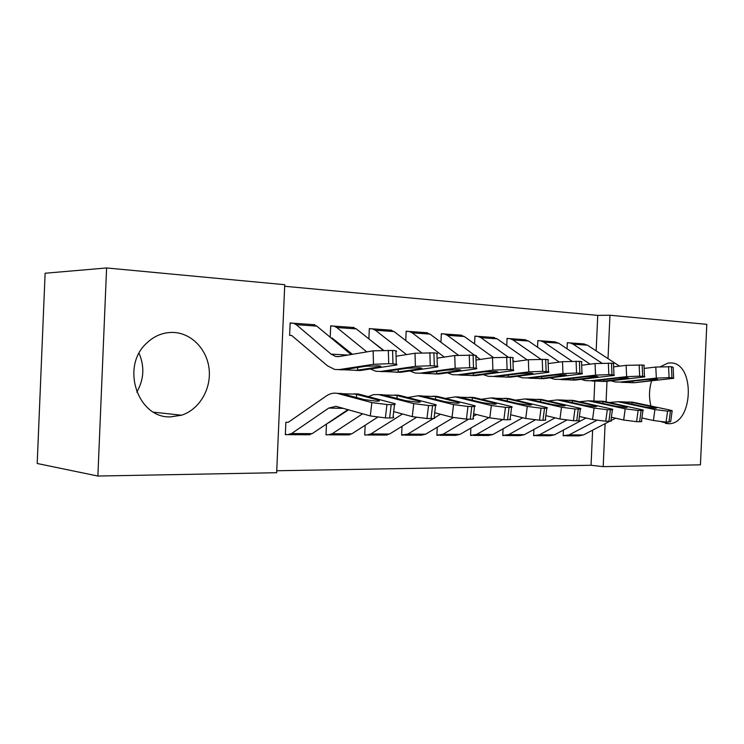 <?xml version="1.0" encoding="UTF-8"?>
<svg xmlns="http://www.w3.org/2000/svg" width="744" height="744" viewBox="0 0 744 744"><rect width="100%" height="100%" fill="white"/><g stroke="black" fill="none" stroke-linecap="round" stroke-linejoin="round"><path stroke-width="1.12" d="M139.072 353.288C144.736 366.606 143.973 379.552 136.794 392.125M174.087 332.475C192.296 333.563 207.539 350.21 209.203 369.963C210.998 389.698 199.039 409.6 181.564 415.208L170.516 416.882C137.975 418.444 120.454 367.248 146.261 343.523C154.333 335.683 163.606 332.001 174.087 332.475M660.495 366.643L668.066 363.044L670.883 362.905C695.24 363.063 693.482 423.503 669.144 423.727L661.416 421.792M276.749 470.747L591.052 465.27L603.189 466.637L605.105 423.662M276.666 472.71L97.873 476.039L106.597 267.961L284.738 284.701L276.666 472.71M106.597 267.961L45.114 273.234L37.2 463.493L97.873 476.039M596.167 350.88L597.748 315.382L609.959 315.242L706.8 324.338L700.439 464.833L603.189 466.637M349.447 434.924L348.871 434.914M327.974 434.831L326.002 434.822L326.467 424.052M328.885 422.75L328.411 422.741M354.098 327.667L353.149 327.444M332.68 325.984L330.708 325.844L330.215 337.237M332.438 338.102L331.164 338.018M403.434 435.147L401.63 435.138L402.02 426.303M427.447 332.838L426.703 332.68M407.963 331.35L406.159 331.219L405.759 340.566M472.198 435.426L470.552 435.417L470.878 428.06M494.369 337.571L493.784 337.46M476.56 336.232L474.923 336.121L474.579 343.923M535.122 435.686L533.615 435.677L533.885 429.465M539.335 340.706L537.828 340.603L537.54 347.197M591.052 465.27L592.624 430.162M593.926 400.895L594.809 381.123M597.748 315.382L284.664 286.273M568.76 342.798L567.319 342.696L567.049 348.787M564.622 435.807L563.171 435.798L563.431 430.06M525.673 339.785L525.171 339.701M508.626 338.52L507.055 338.408L506.738 345.569M504.339 435.556L502.767 435.547L503.065 428.795M461.661 335.256L460.992 335.126M443.043 333.842L441.322 333.721L440.95 342.249M438.597 435.287L436.877 435.277L437.23 427.233M391.632 330.308L390.786 330.122M371.219 328.727L369.331 328.597L368.885 338.892M370.986 340.557L383.393 350.108M387.075 435.073L386.601 435.073M366.606 434.989L364.718 434.98L365.137 425.252M314.712 324.905L313.652 324.626M292.225 323.101L290.151 322.952L289.611 335.377L291.964 335.525M309.978 434.756L309.281 434.756M287.426 434.663L285.352 434.654L285.882 422.257L288.347 422.285M650.935 406.029C648.824 397.659 649.047 389.27 651.605 380.863M606.081 401.834L607.002 381.244M608.015 358.627L609.959 315.242M391.642 330.187L391.121 330.187M354.107 327.509L353.521 327.509M314.721 324.7L314.061 324.709M583.082 343.821L587.444 345.188L619.529 366.141M630.066 382.667L634.455 382.714L673.664 378.324L671.953 377.775L671.441 366.718L673.153 367.331L673.646 377.952M611.019 380.798L615.139 381.951L620.115 382.072L656.32 378.11L655.808 367.043L671.441 366.718M644.118 368.419L655.808 367.043M567.319 342.789L570.09 342.919L573.178 344.184L601.738 363.044M631.814 382.593L621.575 382.332L646.536 379.589L656.617 379.217L658.021 379.645L655.715 380.026L634.455 382.714M668.568 366.55L669.089 377.636L671.953 377.775M669.089 377.636L656.32 378.11M563.18 435.677L569.141 434.877L596.744 420.323M641.914 417.961L653.409 420.518L654.897 409.553L667.573 411.153L666.066 422.127L653.409 420.518M609.289 402.523L618.041 401.723L654.897 409.553M628.596 401.983L633.572 402.365L669.265 409.907L672.185 410.707L667.573 411.153M565.998 435.817L578.971 435.872L583.436 434.952L609.708 421.262M610.973 420.602L615.595 418.193M654.357 408.242L654.488 407.256L656.738 407.879L655.306 408.279L645.299 407.014L620.701 401.741L630.931 402.29L631.991 402.495L631.991 404.178M654.488 407.256L631.991 402.495M672.12 411.162L670.679 421.597L666.066 422.127M554.261 341.766L558.605 343.151L590.094 364.188M601.022 381.374L605.467 381.421L644.499 376.92C645.308 376.631 644.695 376.436 642.658 376.325L642.156 365.016C644.183 365.146 644.797 365.369 643.997 365.676L644.481 376.511M581.204 379.375L585.519 380.63L590.485 380.751L626.625 376.659L626.132 365.341L642.156 365.016M613.614 366.866L626.132 365.341M537.828 340.687L540.656 340.826L543.734 342.11L571.82 361.091M602.705 381.3L592.159 381.012L616.971 378.194L627.266 377.803L628.782 378.278L602.705 381.3L605.467 381.421M639.152 364.839L639.654 376.166L642.658 376.325M639.654 376.166L626.625 376.659M524.204 339.627L528.528 341.031L559.33 362.105M570.676 380.026L575.168 380.072L613.986 375.45C614.87 375.134 614.2 374.92 611.996 374.799L611.503 363.221C613.707 363.37 614.377 363.611 613.493 363.946L613.967 374.995M550.03 377.878L554.559 379.254L559.507 379.375L595.544 375.143L595.061 363.556L611.503 363.221M581.659 365.257L595.061 363.556M507.055 338.501L509.938 338.641L512.997 339.943L540.693 359.12M572.285 379.942L561.413 379.635L586.049 376.724L596.549 376.334L598.185 376.845L572.285 379.942L575.168 380.072M608.35 363.044L608.843 374.641L611.996 374.799M608.843 374.641L595.544 375.143M533.615 435.547L539.623 434.738L566.584 420.165M611.382 417.235L623.677 420.034L625.183 408.819L638.12 410.456L636.594 421.681L623.677 420.034M579.437 401.751L588.392 400.839L625.183 408.819M599.534 401.128L604.565 401.509L642.993 409.972C643.802 410.381 643.179 410.567 641.123 410.53L638.12 410.456M536.489 435.696L550.086 435.752L554.531 434.812L586.012 418.007M625.192 407.498L625.332 406.484L627.471 407.089L625.937 407.526L615.716 406.233L591.266 400.877L601.812 401.425L602.863 401.639L602.863 403.443M625.332 406.484L602.863 401.639M642.928 410.465L641.486 421.104C642.286 421.532 641.663 421.746 639.608 421.727L636.594 421.681M502.777 435.407L508.812 434.589L535.178 419.951M579.399 416.463L592.559 419.532L594.075 408.056L607.281 409.73L605.756 421.225L592.559 419.532M548.226 400.951L557.405 399.919L594.075 408.056M569.179 400.226L574.256 400.607L612.452 409.2C613.335 409.637 612.656 409.842 610.424 409.805L607.281 409.73M505.706 435.566L519.954 435.631L524.381 434.663L555.098 417.849M594.689 406.726L594.828 405.685L596.855 406.261L595.191 406.745L584.765 405.415L560.502 399.974L571.373 400.523L572.434 400.737L572.424 402.671M594.828 405.685L572.434 400.737M612.377 409.73L610.936 420.583C611.81 421.058 611.14 421.281 608.899 421.271L605.756 421.225M492.826 337.385L497.122 338.818L527.143 359.891M538.944 378.603L543.483 378.659L582.013 373.907C582.989 373.572 582.273 373.339 579.855 373.2L579.381 361.352C581.789 361.51 582.506 361.779 581.529 362.142L581.994 373.423M517.424 376.297L522.167 377.812L527.087 377.924L562.966 373.553L562.501 361.686L579.381 361.352M548.151 363.584L562.501 361.686M474.914 336.223L477.862 336.353L480.903 337.674L508.347 357.213M512.923 360.459L514.56 361.631M540.46 378.519L529.244 378.194L553.657 375.19L564.389 374.79C566.342 374.892 566.928 375.078 566.156 375.348L540.46 378.519L543.483 378.659M576.079 361.156L576.563 373.032L579.855 373.2M576.563 373.032L562.966 373.553M460.043 335.051L464.312 336.511L493.449 357.538M505.725 377.124L510.3 377.18L548.486 372.298C549.565 371.935 548.784 371.675 546.143 371.526L545.678 359.389C548.319 359.566 549.091 359.854 548.021 360.254L548.467 371.758M483.274 374.623L488.231 376.306L493.123 376.418L528.798 371.879L528.342 359.724L545.678 359.389M512.969 361.844L528.342 359.724M441.313 333.842L444.326 333.963L447.339 335.312L474.598 355.279M437.072 358.171L454.742 355.511L473.082 355.158C476.234 355.372 477.164 355.716 475.862 356.19L480.261 359.426M507.138 377.041L495.551 376.678L519.703 373.581L530.658 373.163C532.788 373.283 533.429 373.488 532.583 373.776L507.138 377.041L510.3 377.18M542.218 359.185L542.683 371.349L546.143 371.526M542.683 371.349L528.798 371.879M470.561 435.268L476.644 434.44L502.535 419.644M545.854 415.636L559.953 419.002L561.469 407.247L574.954 408.968L573.429 420.732L559.953 419.002M515.573 400.123L524.966 398.951L561.469 407.247M537.428 399.286L542.543 399.668L580.45 408.382C581.427 408.865 580.692 409.088 578.255 409.051L574.954 408.968M473.547 435.435L488.501 435.5L492.9 434.515L522.744 417.719M562.752 405.908L562.892 404.838L564.798 405.396C565.57 405.778 564.975 405.954 563.003 405.917L552.355 404.559L528.417 399.063L539.53 399.575L540.59 399.798L540.581 401.881M562.892 404.838L540.59 399.798M580.376 408.968L578.925 420.034C579.901 420.546 579.167 420.797 576.73 420.788L573.429 420.732M436.877 435.11L442.996 434.273L468.664 419.16M473.333 416.408L476.541 414.51M510.654 414.752L525.748 418.454L527.264 406.41L541.046 408.168L539.512 420.221L525.748 418.454M481.368 399.277L490.994 397.947L527.264 406.41M504.19 398.3L509.352 398.682L546.896 407.526C547.965 408.047 547.175 408.289 544.515 408.251L541.046 408.168M439.937 435.296L455.644 435.361L460.006 434.357L488.855 417.626M529.282 405.052L529.421 403.964L531.197 404.485C532.044 404.903 531.393 405.089 529.244 405.052L518.373 403.667L495.383 398.273L506.19 398.589L507.25 398.812L507.241 401.062M529.421 403.964L507.25 398.812M546.812 408.168L545.371 419.458C546.431 420.016 545.64 420.286 542.981 420.276L539.512 420.221M425.763 332.615L429.976 334.093L458.258 355.121M470.906 375.562L475.528 375.627L513.286 370.614C514.476 370.214 513.62 369.926 510.737 369.759L510.291 357.325C513.174 357.52 514.02 357.836 512.839 358.273L513.267 370.019M447.46 372.856L452.659 374.725L457.504 374.827L492.9 370.131L492.472 357.669L510.291 357.325M475.993 360.04L492.472 357.669M406.159 331.34L409.237 331.471L412.213 332.838L444.289 357.083M472.208 375.478L460.211 375.088L484.056 371.898L495.253 371.47C497.587 371.6 498.275 371.823 497.345 372.139L472.208 375.478L475.528 375.627M506.655 357.111L507.101 369.582L510.737 369.759M507.101 369.582L492.9 370.131M401.639 434.952L407.796 434.105L433.371 418.528M434.598 417.775L440.429 414.231M473.649 413.785L489.812 417.877L491.347 405.527L505.436 407.331L503.893 419.69L489.812 417.877M445.517 398.403L455.365 396.887L491.347 405.527M469.352 397.277L474.551 397.649L511.667 406.624C512.849 407.191 511.984 407.452 509.073 407.414L505.436 407.331M404.755 435.156L421.271 435.221L425.596 434.198L453.347 417.579M494.165 404.159L494.304 403.034L495.941 403.527C496.871 403.983 496.155 404.187 493.811 404.15L482.698 402.727L459.904 397.222L471.24 397.556L472.301 397.789L472.282 400.226M494.304 403.034L472.301 397.789M511.584 407.321L510.142 418.844C511.305 419.458 510.44 419.756 507.538 419.746L503.893 419.69M389.865 330.057L394.032 331.554L421.467 352.647M434.366 373.934L439.034 374L476.29 368.838C477.592 368.41 476.662 368.094 473.51 367.917L473.082 355.158M409.879 370.986L415.31 373.06L420.1 373.163L455.161 368.289L454.742 355.511M369.322 328.727L372.474 328.848L375.413 330.243L406.522 354.581M435.556 373.851L423.122 373.414L446.586 370.121L458.044 369.684C460.592 369.824 461.354 370.066 460.322 370.41L435.556 373.851L439.034 374M469.25 354.935L469.678 367.722L473.51 367.917M469.678 367.722L455.161 368.289M364.718 434.784L366.662 434.998L370.903 433.929L402.495 413.98M434.719 412.734L452.036 417.263L453.561 404.597L467.976 406.447L466.432 419.123L452.036 417.263M407.879 397.51L417.961 395.771L453.561 404.597M432.803 396.199L438.039 396.571L474.644 405.666C475.937 406.289 474.988 406.577 471.808 406.54L467.976 406.447M367.908 434.998L385.29 435.073L389.568 434.022L416.259 417.468M457.272 403.202L457.402 402.058L458.89 402.523C459.913 403.006 459.141 403.239 456.565 403.192L445.2 401.741L422.657 396.115L434.561 396.468L435.612 396.701L435.593 399.351M457.402 402.058L435.612 396.701M474.551 406.438L473.11 418.202C474.393 418.872 473.444 419.198 470.264 419.179L466.432 419.123M352.238 327.369L356.339 328.904L382.974 350.117M395.985 372.214L400.691 372.298L437.351 366.978C438.783 366.504 437.77 366.169 434.301 365.964L433.901 352.87C437.36 353.112 438.374 353.484 436.951 354.005L437.333 366.281M332.159 338.083L352.433 354.302M370.382 368.996L376.064 371.321L380.788 371.405L415.403 366.346L415.013 353.233L433.901 352.87M396.068 356.246L415.013 353.233M330.699 325.993L333.917 326.104L336.809 327.527L366.811 351.893M397.036 372.13L384.518 371.572L407.163 368.252L418.881 367.796C421.681 367.964 422.508 368.224 421.383 368.596L397.036 372.13L400.691 372.298M429.865 352.637L430.264 365.76L434.301 365.964M430.264 365.76L415.403 366.346M326.002 434.608L328.03 434.84L332.215 433.743L362.616 413.776M393.688 411.59L412.25 416.621L413.776 403.62L428.525 405.517L426.982 418.528L412.25 416.621M368.336 396.608L373.414 394.646L378.64 394.599L413.776 403.62M328.839 422.75L348.564 409.814M394.413 395.064L399.686 395.436L435.677 404.662C437.1 405.341 436.058 405.657 432.571 405.61L428.525 405.517M329.267 434.84L347.578 434.924L351.791 433.845L377.506 417.291M418.463 402.197L418.593 401.035L419.923 401.453C421.039 401.993 420.193 402.234 417.375 402.197L405.75 400.7L383.504 394.952L396.022 395.324L397.064 395.566L397.045 398.459M418.593 401.035L397.064 395.566M435.575 405.499L434.143 417.524C435.556 418.249 434.515 418.602 431.018 418.593L426.982 418.528M312.759 324.561L316.786 326.114L351.094 354.535M355.623 370.4L360.356 370.503L396.32 365.025C397.891 364.504 396.775 364.142 392.962 363.909L392.59 350.461C396.394 350.722 397.51 351.14 395.938 351.698L396.301 364.253M291.695 335.507L327.444 365.778L334.754 369.48L339.404 369.563L373.488 364.3L373.125 350.824L392.59 350.461M290.141 323.119L293.443 323.222L296.27 324.663L331.08 354.125L335.804 356.506L339.078 356.553L373.125 350.824M356.516 370.326L343.328 369.74L365.62 366.29L377.617 365.816C380.686 366.002 381.598 366.29 380.361 366.69L356.516 370.326L360.356 370.503M388.331 350.21L388.712 363.695L392.962 363.909M388.712 363.695L373.488 364.3M285.361 434.422L287.482 434.673L291.583 433.557L328.755 408.065L336 406.317L370.298 415.942L371.833 402.588L386.936 404.531L385.383 417.905L370.298 415.942M288.3 422.285L326.132 396.078C329.704 393.613 333.405 392.702 337.255 393.362L371.833 402.588M354.125 393.864L359.333 394.236L394.618 403.601C396.171 404.336 395.027 404.68 391.195 404.634L386.936 404.531M288.691 434.682L308.007 434.756L312.154 433.65L347.95 409.637M377.589 401.137L377.719 399.965L378.882 400.328C380.1 400.914 379.17 401.183 376.083 401.137L364.179 399.602L342.296 393.734L355.483 394.125L356.516 394.367L356.488 397.547M377.719 399.965L356.516 394.367M394.515 404.504L393.083 416.807C394.627 417.589 393.483 417.979 389.651 417.97L385.383 417.905M620.115 382.072L622.802 382.193M573.178 344.184L587.444 345.188M655.715 380.026L655.678 379.18M633.023 381.067L632.893 382.49M633.572 402.365L630.931 402.29M621.91 402.02L619.231 401.937M583.436 434.952L569.141 434.877M668.94 422.173L670.446 411.218M590.485 380.751L593.284 380.872M543.734 342.11L558.605 343.151M626.578 378.64L626.541 377.775M603.914 379.663L603.784 381.188M559.507 379.375L562.436 379.505M512.997 339.943L528.528 341.031M596.102 377.199L596.065 376.306M573.503 378.194L573.364 379.831M604.565 401.509L601.812 401.425M592.382 401.146L589.574 401.062M554.531 434.812L539.623 434.738M639.608 421.727L641.123 410.53M574.256 400.607L571.373 400.523M561.515 400.226L558.577 400.142M524.381 434.663L508.812 434.589M608.899 421.271L610.424 409.805M527.087 377.924L530.156 378.064M480.903 337.674L497.122 338.818M564.194 375.692L564.157 374.771M541.688 376.65L541.539 378.408M493.123 376.418L496.341 376.557M447.339 335.312L464.312 336.511M530.742 374.111L530.714 373.172M508.375 375.013L508.217 376.92M542.543 399.668L539.53 399.575M529.216 399.268L526.138 399.184M492.9 434.515L476.644 434.44M576.73 420.788L578.255 409.051M509.352 398.682L506.19 398.589M495.383 398.273L492.156 398.17M460.006 434.357L442.996 434.273M542.981 420.276L544.515 408.251M457.504 374.827L460.88 374.976M412.213 332.838L429.976 334.093M495.653 372.446L495.616 371.488M473.454 373.293L473.286 375.357M474.551 397.649L471.24 397.556M459.904 397.222L456.518 397.119M425.596 434.198L407.796 434.105M507.538 419.746L509.073 407.414M420.1 373.163L423.652 373.321M375.413 330.243L394.032 331.554M458.788 370.698L458.75 369.722M436.802 371.479L436.616 373.721M438.039 396.571L434.561 396.468M422.657 396.115L419.104 396.013M389.568 434.022L370.903 433.929M470.264 419.179L471.808 406.54M380.788 371.405L384.518 371.572M336.809 327.527L356.339 328.904M420.007 368.866L419.969 367.871M398.291 369.545L398.096 372M399.686 395.436L396.022 395.324M383.504 394.952L379.766 394.841M351.791 433.845L332.215 433.743M431.018 418.593L432.571 405.61M339.404 369.563L343.328 369.74M331.08 354.125L348.062 355.046M296.27 324.663L316.786 326.114M379.161 366.932L379.133 365.927M357.78 367.499L357.566 370.187M359.333 394.236L355.483 394.125M342.296 393.734L338.362 393.613M343.44 408.363L328.755 408.065M312.154 433.65L291.583 433.557M389.651 417.97L391.195 404.634M181.564 415.208L153.683 412.195M669.144 423.727L665.629 423.466M570.09 342.919L584.347 343.942M632.391 402.151L629.424 402.067M621.054 401.816L618.041 401.723M540.656 340.826L555.526 341.887M509.938 338.641L525.459 339.748M603.384 401.286L600.287 401.202M591.545 400.942L588.392 400.839M573.075 400.384L569.83 400.291M560.697 400.021L557.405 399.919M477.862 336.353L494.081 337.506M444.326 333.963L461.28 335.172M541.372 399.444L537.986 399.342M528.417 399.054L524.966 398.951M564.743 405.861L564.798 405.396M508.18 398.459L504.637 398.347M494.611 398.049L490.994 397.947M531.132 404.987L531.197 404.485M409.237 331.471L426.982 332.735M497.345 372.139L497.327 371.675M473.398 397.417L469.678 397.305M459.16 396.998L455.365 396.887M495.867 404.076L495.941 403.527M372.474 328.848L391.074 330.169M460.322 370.41L460.303 369.908M476.272 368.196L475.862 356.19M436.895 396.329L432.989 396.217M421.95 395.892L417.961 395.771M458.825 403.118L458.89 402.523M380.072 371.498L384.043 371.675M333.917 326.104L353.428 327.49M421.383 368.596L421.364 368.057M398.552 395.194L394.441 395.073M382.834 394.72L378.64 394.599M419.849 402.104L419.923 401.453M338.697 369.656L342.882 369.842M335.804 356.506L338.399 356.646M293.443 323.222L313.931 324.682M380.361 366.69L380.342 366.094M358.217 393.995L353.893 393.864M341.673 393.502L337.255 393.362M378.798 401.035L378.882 400.328"/></g></svg>
